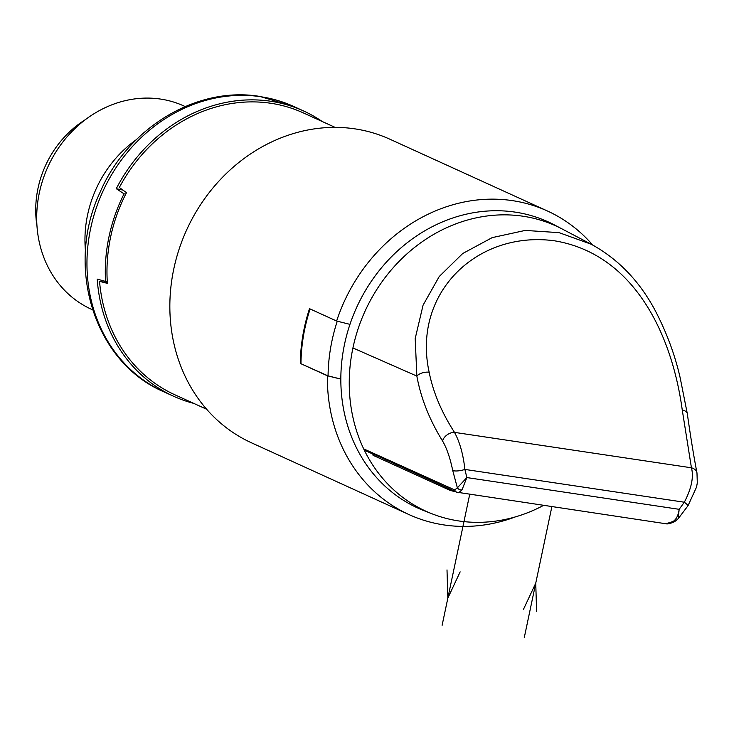 <?xml version="1.0" encoding="UTF-8"?>
<svg xmlns="http://www.w3.org/2000/svg" width="734" height="734" viewBox="0 0 734 734"><rect width="100%" height="100%" fill="white"/><g stroke="black" fill="none" stroke-linecap="round" stroke-linejoin="round"><path stroke-width="1.1" d="M592.641 245A166.829 147.295 114.5 0 0 547.38 210.97L389.846 139.194A166.829 147.295 114.5 0 0 354.852 128.854A166.829 147.295 114.5 0 0 173.765 269.048A166.829 147.295 114.5 0 0 251.514 442.822L409.04 514.598A166.829 147.295 114.5 0 0 515.332 516.91M547.38 210.97A166.829 147.295 114.5 0 0 336.622 321.033L309.509 308.684A166.829 147.295 114.5 0 0 304.188 328.465A166.829 147.295 114.5 0 0 300.289 363.431L327.392 375.78A166.829 147.295 114.5 0 0 409.04 514.598M562.079 228.953L554.326 224.879A157.241 138.836 114.5 0 0 515.204 212.126A157.241 138.836 114.5 0 0 348.402 329.217A157.241 138.836 114.5 0 0 424.105 510.708L432.262 513.892A156.755 138.405 -65.5 0 1 363.688 448.878L454.676 489.927L457.365 487.853L452.722 470.466C450.107 457.906 446.731 448.089 442.584 441.024C429.445 419.765 420.866 398.122 416.857 376.083L415.196 338.53L423.078 305.161L439.235 276.516L462.723 253.505L492.165 237.632L525.232 230.421L559.097 232.65L591.182 244.22L562.079 228.944A156.755 138.405 114.5 0 0 562.079 228.944A156.755 138.405 114.5 0 0 523.076 216.236A156.755 138.405 114.5 0 0 352.926 347.953A156.755 138.405 114.5 0 0 363.688 448.878L365.532 450.722L371.441 453.401M543.444 505.451A156.755 138.405 -65.5 0 1 458.86 520.956A156.755 138.405 -65.5 0 1 432.262 513.892M371.863 453.41A9.331 1.073 11.9 0 0 371.789 453.419L372.459 453.621L371.789 453.419M454.676 489.927A4.661 4.12 114.5 0 0 456.676 492.175L372.459 453.621M458.622 492.771L461.97 489.954L466.852 477.568L464.888 469.421C463.218 454.291 459.75 441.941 454.493 432.372A9.331 5.964 147.1 0 0 442.584 441.024M452.722 470.466A9.331 2.817 -12.1 0 0 464.888 469.421L684.327 502.221A9.331 0.881 34.8 0 1 688.006 505.726L696.548 487.082L697.3 482.889L696.979 472.916A9.331 7.34 167.6 0 0 691.437 467.797C693.878 476.944 691.511 488.422 684.327 502.221L679.161 509.313L466.852 477.568L457.365 487.853A4.661 3.973 9.3 0 0 461.97 489.954M688.006 505.726L678.17 518.727L679.161 509.313C678.363 515.277 676.326 519.351 673.05 521.516L665.885 523.755L456.695 492.184M678.17 518.727L674.684 521.617A4.661 2.358 -118.8 0 1 674.674 521.626A4.661 2.358 -118.8 0 1 673.05 521.516M454.493 432.372C441.574 412.315 433.133 392.277 429.161 372.248C411.902 293.343 476.871 230.32 554.399 240.789C632.781 253.634 671.656 332.19 682.271 410.095L691.437 467.797L454.493 432.372M456.043 491.89A9.331 1.073 -168.1 0 1 448.685 489.743L373.744 455.603A9.331 1.073 -168.1 0 1 372.826 454.906L373.046 453.887M340.824 379.111L327.392 375.78M300.289 363.431L328.061 375.881A166.077 146.644 -65.5 0 1 337.264 321.198M340.824 379.047L328.061 375.881M310.115 308.959A166.077 146.644 114.5 0 0 300.958 363.532M336.622 321.033L349.953 324.355M163.691 391.736C94.291 362.257 64.84 267.02 99.998 192.473C127.331 128.166 196.528 85.86 259.726 96.42L293.673 106.448A156.755 138.405 114.5 0 0 260.79 96.732A156.755 138.405 114.5 0 0 95.668 209.786A156.755 138.405 114.5 0 0 163.691 391.736L173.591 396.25A156.755 138.405 114.5 0 1 97.227 279.113L107.292 281.884A154.883 136.753 114.5 0 0 107.393 283.352L99.549 281.37A154.883 136.753 -65.5 0 0 174.83 394.764L206.658 409.26M107.292 281.884A154.883 136.753 -65.5 0 1 125.808 194.015A154.883 136.753 114.5 0 1 126.505 192.657L119.33 187.509A154.883 136.753 -65.5 0 1 270.773 103.265A154.883 136.753 -65.5 0 1 303.261 112.871L335.089 127.377M105.577 281.535A156.755 138.405 -65.5 0 1 124.055 193.84L116.284 188.693L122.908 190.078M125.808 194.015L124.055 193.84M173.591 396.25A156.755 138.405 114.5 0 0 193.739 403.379M107.347 282.709L99.549 281.37M322.171 121.486A156.755 138.405 114.5 0 0 303.573 110.962A156.755 138.405 114.5 0 0 270.69 101.246A156.755 138.405 114.5 0 0 116.284 188.693M136.331 139.662A111.687 98.613 114.5 0 0 85.502 251.221M185.179 106.549L183.977 105.999A111.687 98.613 114.5 0 0 160.553 99.072A111.687 98.613 114.5 0 0 42.902 179.628A111.687 98.613 114.5 0 0 91.374 309.271L92.567 309.812M85.438 119.605A97.035 85.676 114.5 0 0 36.975 225.98M551.858 506.708L524.278 637.58M469.696 494.422L442.116 625.304M536.591 611.358L535.747 583.172L523.443 609.394M447.006 569.905L447.85 598.091L460.154 571.869M352.926 347.953L416.857 376.083A9.331 4.89 -11.3 0 1 429.161 372.248M696.979 472.916C693.813 456.548 690.584 436.776 687.29 413.609L687.29 413.609A9.331 5.046 170.8 0 0 682.271 410.095M448.685 489.743L448.979 488.358M373.744 455.603L374.01 454.328M674.684 521.617C670.573 523.544 667.637 524.25 665.885 523.755M687.29 413.609L680.216 378.01C675.005 354.981 666.619 332.41 655.077 310.308C639.314 280.883 618.01 258.854 591.182 244.22M293.673 106.448L303.573 110.962"/></g></svg>
